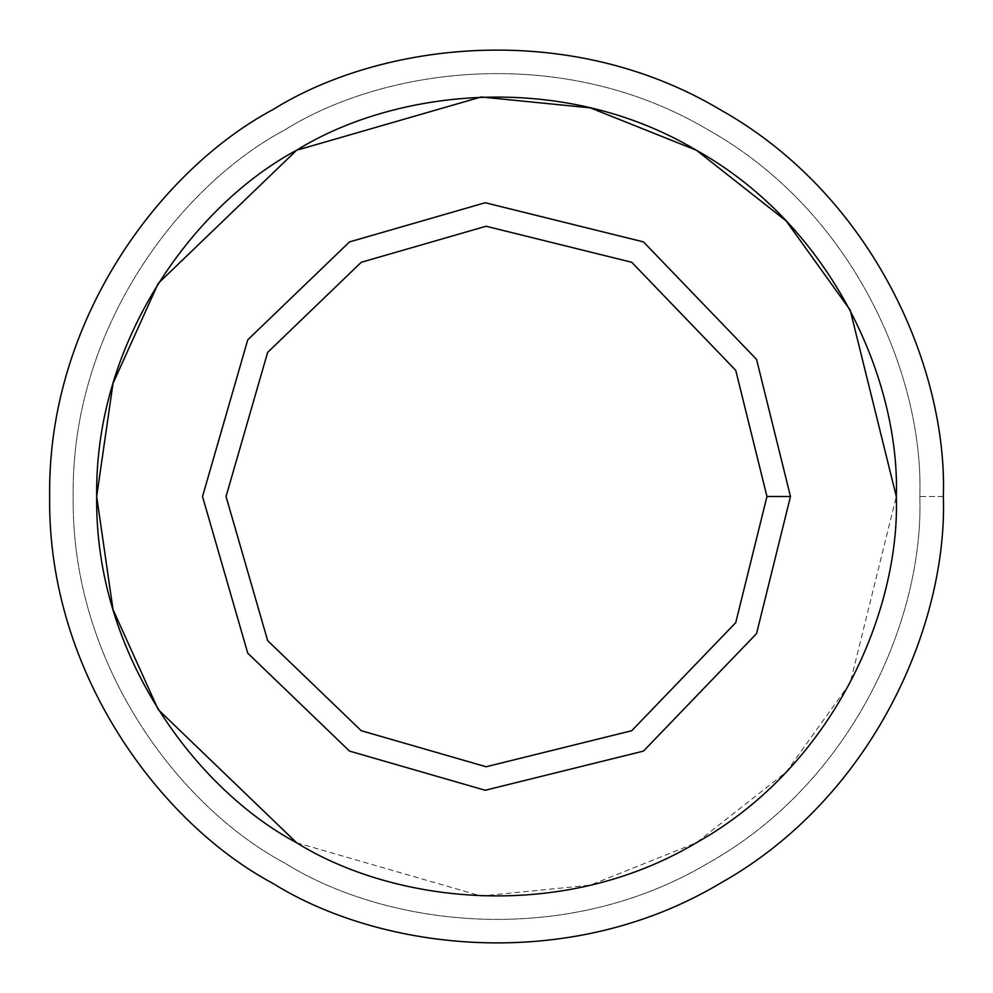 <?xml version="1.0" encoding="UTF-8"?>
<svg xmlns="http://www.w3.org/2000/svg" width="993" height="993" viewBox="0 0 993 993"><rect width="100%" height="100%" fill="white"/><g stroke="black" fill="none" stroke-linecap="round" stroke-linejoin="round"><path stroke-width="0.74" stroke-dasharray="4.96 3.72" d="M943.35 496.5L919.828 496.5C923.924 376.484 854.439 211.794 708.17 129.884C564.098 44.164 386.724 66.332 284.83 129.884C178.852 186.349 70.962 328.869 73.172 496.5C70.962 664.131 178.852 806.651 284.83 863.116C386.724 926.668 564.098 948.836 708.17 863.116C854.439 781.206 923.924 616.516 919.828 496.5L943.35 496.5C947.67 623.182 874.324 797.019 719.925 883.485C567.847 973.972 380.629 950.562 273.075 883.485C161.201 823.88 47.329 673.44 49.65 496.5C47.329 319.56 161.201 169.12 273.075 109.515C380.629 42.438 567.847 19.028 719.925 109.515C874.324 195.981 947.67 369.818 943.35 496.5C947.67 369.818 874.324 195.981 719.925 109.515C567.847 19.028 380.629 42.438 273.075 109.515C161.201 169.12 47.329 319.56 49.65 496.5C47.329 673.44 161.201 823.88 273.075 883.485C380.629 950.562 567.847 973.972 719.925 883.485C874.324 797.019 947.67 623.182 943.35 496.5M349.511 241.907L485.192 202.733L643.489 241.907L756.554 359.416L790.478 496.5L756.554 359.416L643.489 241.907L485.192 202.733L349.511 241.907L247.753 339.829L202.522 496.5L247.753 653.171L349.511 751.093L485.192 790.267L643.489 751.093L756.554 633.584L790.478 496.5L756.554 633.584L643.489 751.093L485.192 790.267L349.511 751.093M296.597 842.747L481.121 896.021L590.339 885.148L696.403 842.747L786.158 772.082L850.182 682.936L896.319 496.5C900.179 609.851 834.554 765.392 696.403 842.747C560.337 923.713 392.831 902.761 296.597 842.747M296.597 150.253C392.831 90.239 560.337 69.287 696.403 150.253C834.554 227.608 900.179 383.149 896.319 496.5M919.828 496.5C923.924 616.516 854.439 781.206 708.17 863.116C564.098 948.836 386.724 926.668 284.83 863.116C178.852 806.651 70.962 664.131 73.172 496.5C70.962 328.869 178.852 186.349 284.83 129.884C386.724 66.332 564.098 44.164 708.17 129.884C854.439 211.794 923.924 376.484 919.828 496.5"/><path stroke-width="1.49" d="M790.478 496.5L766.956 496.5L735.751 622.623L631.734 730.724L486.098 766.757L361.266 730.724L267.651 640.634L226.044 496.5L267.651 352.366L361.266 262.276L486.098 226.243L631.734 262.276L735.751 370.377L766.956 496.5L790.478 496.5L756.554 359.416L643.489 241.907L485.192 202.733L349.511 241.907L247.753 339.829L202.522 496.5L247.753 653.171L349.511 751.093L485.192 790.267L643.489 751.093L756.554 633.584L790.478 496.5L756.554 633.584L643.489 751.093L485.192 790.267L349.511 751.093L247.753 653.171L202.522 496.5L247.753 339.829L349.511 241.907L485.192 202.733L643.489 241.907L756.554 359.416L790.478 496.5M766.956 496.5L735.751 370.377L631.734 262.276L486.098 226.243L361.266 262.276L267.651 352.366L226.044 496.5L267.651 640.634L361.266 730.724L486.098 766.757L631.734 730.724L735.751 622.623L766.956 496.5M896.319 496.5C900.179 609.851 834.554 765.392 696.403 842.747C560.337 923.713 392.831 902.761 296.597 842.747C196.502 789.41 94.608 654.821 96.681 496.5C94.608 338.179 196.502 203.59 296.597 150.253C392.831 90.239 560.337 69.287 696.403 150.253C834.554 227.608 900.179 383.149 896.319 496.5C900.179 383.149 834.554 227.608 696.403 150.253C560.337 69.287 392.831 90.239 296.597 150.253C196.502 203.59 94.608 338.179 96.681 496.5C94.608 654.821 196.502 789.41 296.597 842.747C392.831 902.761 560.337 923.713 696.403 842.747C834.554 765.392 900.179 609.851 896.319 496.5L850.182 310.064L786.158 220.918L696.403 150.253L590.339 107.852L481.121 96.979L296.597 150.253L158.197 283.427L113.003 383.435L96.681 496.5L113.003 609.565L158.197 709.573L296.597 842.747C196.502 789.41 94.608 654.821 96.681 496.5C94.608 338.179 196.502 203.59 296.597 150.253M349.511 751.093L247.753 653.171L202.522 496.5L247.753 339.829L349.511 241.907M943.35 496.5C947.67 369.818 874.324 195.981 719.925 109.515C567.847 19.028 380.629 42.438 273.075 109.515C161.201 169.12 47.329 319.56 49.65 496.5C47.329 673.44 161.201 823.88 273.075 883.485C380.629 950.562 567.847 973.972 719.925 883.485C874.324 797.019 947.67 623.182 943.35 496.5C947.67 623.182 874.324 797.019 719.925 883.485C567.847 973.972 380.629 950.562 273.075 883.485C161.201 823.88 47.329 673.44 49.65 496.5C47.329 319.56 161.201 169.12 273.075 109.515C380.629 42.438 567.847 19.028 719.925 109.515C874.324 195.981 947.67 369.818 943.35 496.5"/></g></svg>

